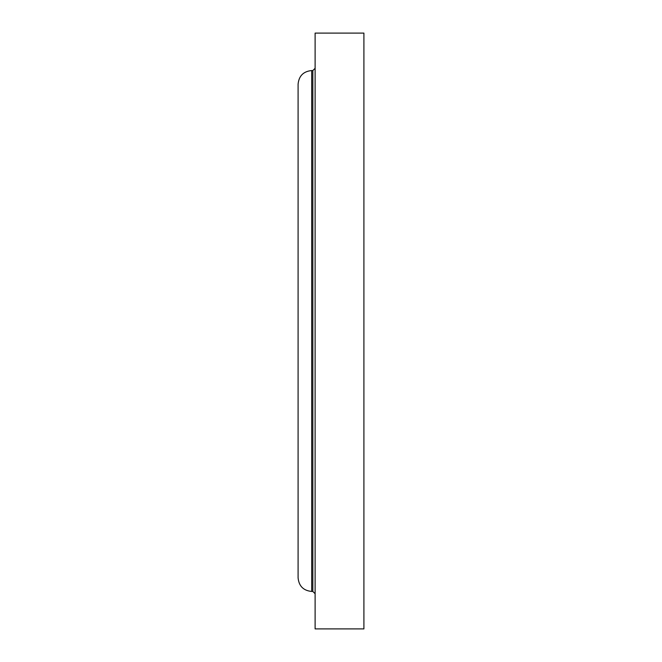 <?xml version="1.0" encoding="UTF-8"?>
<svg xmlns="http://www.w3.org/2000/svg" width="662" height="662" viewBox="0 0 662 662"><rect width="100%" height="100%" fill="white"/><g stroke="black" fill="none" stroke-linecap="round" stroke-linejoin="round"><path stroke-width="0.99" d="M363.91 331L363.91 33.1L315.112 33.1L315.112 628.9L363.91 628.9L363.91 331M315.112 593.723L312.845 591.447L312.845 70.553L311.711 70.553C303.436 71.355 298.901 75.898 298.09 84.165L298.09 577.835C298.901 586.102 303.436 590.645 311.711 591.447L311.711 70.553M312.845 591.447L311.711 591.447M312.845 70.553L315.112 68.277"/></g></svg>
